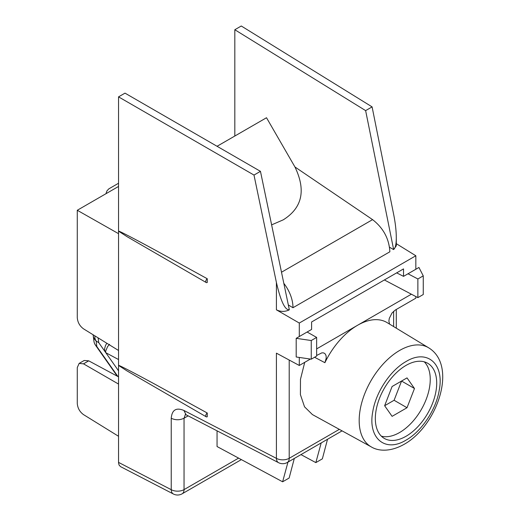 <?xml version="1.0" encoding="UTF-8"?>
<svg xmlns="http://www.w3.org/2000/svg" width="520" height="520" viewBox="0 0 520 520"><rect width="100%" height="100%" fill="white"/><g stroke="black" fill="none" stroke-linecap="round" stroke-linejoin="round"><path stroke-width="0.78" d="M120.549 466.642L119.06 465.029L118.547 462.813L118.541 436.28L83.519 414.622C79.729 411.847 77.649 408.115 77.279 403.435L77.279 367.575L79.138 363.409L83.519 363.844L118.541 384.066L118.541 365.411L127.023 370.923L206.225 416.812A2.281 1.319 -60 0 1 205.855 415.038A2.281 1.319 -60 0 1 207.272 413.023L207.272 416.748A2.281 1.319 -60 0 1 206.225 416.812M394.212 399.971L393.919 400.374M414.479 388.505L401.557 381.043L394.095 400.27L384.637 405.73L392.1 386.503L407.017 377.891L414.479 388.505L407.017 407.726L392.1 416.344L384.637 405.73M394.095 400.27L407.017 407.726M424.242 361.816A43.394 25.057 -60 0 1 426.953 397.267A43.394 25.057 -60 0 1 399.555 432.549A43.394 25.057 -60 0 1 381.329 436.144M406.016 436.28A43.394 25.057 120 0 0 434.369 398.034A43.394 25.057 120 0 0 427.713 363.266A43.394 25.057 120 0 0 406.016 365.411A43.394 25.057 120 0 0 377.669 403.656A43.394 25.057 120 0 0 384.319 438.425A43.394 25.057 120 0 0 406.016 436.28M105.956 193.713L106.971 190.84L108.849 188.844L118.541 183.248M217.055 430.833L217.055 446.537L282.62 481.793L289.139 478.029L294.307 458.445M327.529 439.263L322.361 458.848L315.842 462.612L300.957 454.61M282.62 481.793L287.969 462.104M315.842 462.612L321.191 442.923M188.156 415.863L184.041 418.236L185.38 414.479M118.541 186.453L77.279 210.275L77.279 317.649C77.649 322.335 79.729 326.06 83.519 328.835L118.541 350.493L118.541 96.863L253.994 175.071L276.406 282.477C280.703 301.067 284.973 310.167 289.211 309.764L289.211 309.764M79.118 363.422L84.221 360.477L88.731 360.834L118.541 376.857M173.342 493.981A9.139 5.362 -62.6 0 1 171.236 489.684L171.236 418.301C171.951 409.884 176.183 407.271 183.924 410.469L276.406 458.361L276.406 353.158L299.293 365.469L299.293 357.435M278.512 462.663A9.139 5.362 -62.6 0 1 276.406 458.361A9.139 5.271 180 0 0 289.211 458.296L339.332 429.357M271.622 224.868L283.218 219.856C302.263 207.935 306.169 190.3 294.938 166.959L266.513 117.734L234.819 136.032L234.819 29.731L365.632 110.617L393.621 249.489C395.363 248.326 396.253 244.361 396.299 237.601C396.26 230.841 395.401 223.217 393.731 214.74L372.093 106.886L365.632 110.617M294.938 166.959L372.58 219.635C383.351 228.033 389.11 238.752 389.87 251.784L292.962 307.73L288.334 304.961M217.055 146.282L234.819 136.032M77.279 210.275L118.541 233.669M304.726 362.329L300.476 379.294L300.411 394.654L304.538 406.829L312.429 414.583L371.397 446.966A57.259 33.059 -60 0 1 362.167 401.206A57.259 33.059 -60 0 1 399.672 350.428A57.259 33.059 -60 0 1 428.649 347.802L387.069 322.595A58.298 33.657 120 0 0 357.565 325.273A58.298 33.657 120 0 0 324.903 362.694L314.581 357.266M311.252 340.529L311.252 359.184L296.192 356.987L296.192 338.332L307.119 332.02L316.641 337.422L311.252 340.529L296.192 338.332M278.551 462.683L186.069 414.785L183.924 410.469M207.272 413.023L156.26 384.95C138.665 375.388 118.573 364.728 118.541 365.411L118.541 350.493M118.541 436.28L118.541 384.066M118.541 96.863L125.002 93.138L260.455 171.34L289.322 309.699M260.455 171.34L253.994 175.071M207.272 278.752L156.26 250.679C138.665 241.111 118.573 230.458 118.541 231.14L127.023 236.645L206.225 282.536A2.281 1.319 -60 0 1 205.855 280.767A2.281 1.319 -60 0 1 207.272 278.752L207.272 282.477A2.281 1.319 -60 0 1 206.225 282.536M372.093 106.886L241.28 26L234.819 29.731M283.829 283.355A26.787 15.463 60 0 1 292.962 307.73M396.299 245.85L393.621 249.489M389.551 247.234L393.51 249.555M289.211 309.894C284.973 311.903 280.703 311.883 276.406 309.829L276.406 282.477M311.252 359.184L316.641 356.076L316.641 337.422M324.903 362.694L326.203 358.254L326.092 355.817L325.267 353.977L323.824 352.944L321.925 352.82L316.641 355.453M310.394 359.06L299.293 365.469M415.838 296.556L415.838 298.181L395.343 310.011L392.022 312.995L389.291 318.364L388.888 321.061L389.545 324.096M299.293 336.538L299.293 323.05L276.406 309.829M299.293 323.05L415.838 255.762L396.299 243.678M415.838 255.762L415.838 269.256L418.938 267.462L423.254 275.867L417.872 278.974L408.012 273.774L403.533 276.361L396.663 272.864M403.533 276.361L403.533 268.899L311.603 321.971L311.603 329.433L307.119 332.02M316.641 348.901L411.379 294.203M384.378 279.955L417.872 297.628L423.254 294.522L423.254 275.867M415.838 269.256L408.012 273.774M417.872 297.628L417.872 278.974M94.952 335.913A9.139 6.435 123.6 0 0 96.122 340.964L96.844 346.554A9.139 8.853 172.7 0 1 93.919 341.113L93.919 341.113A9.139 9.139 0 0 0 95.505 345.202A9.139 7.208 144.9 0 0 96.844 346.554L117.897 376.519M98.066 337.831L98.794 342.738L96.122 340.964A9.139 8.853 172.7 0 1 93.197 335.517L93.197 335.517A9.139 9.139 0 0 1 93.132 334.782M109.531 344.357L107.627 346.515L105.638 351.169L105.801 352.709L98.794 342.738M105.638 351.169L104.773 351.247L104.598 348.641L105.547 345.423L106.802 343.239M118.541 370.825L105.801 352.709L118.541 359.548M173.27 493.942A9.139 9.139 0 0 0 182.15 493.799A9.139 5.278 -120 0 0 184.041 489.619L238.596 458.12M278.44 462.625A9.139 9.139 0 0 0 287.32 462.481A9.139 5.278 -120 0 0 289.211 458.296L289.211 360.041M406.016 361.556C390.429 370.227 375.765 392.366 372.756 411.769C367.653 438.126 385.125 453.024 406.016 440.135C421.61 431.464 436.274 409.325 439.283 389.922C444.385 363.565 426.913 348.666 406.016 361.556M88.731 360.828L83.519 363.844M171.236 418.301C175.533 420.251 179.803 420.231 184.041 418.236L184.041 489.619A9.139 5.271 180 0 1 171.236 489.684L118.541 462.391M372.58 219.635L281.502 272.22M393.621 326.567L393.621 311.279M182.15 493.799L241.371 459.609M287.32 462.481L342.075 430.865M428.649 347.802C458.146 365.768 437.086 426.127 404.125 444.321C390.293 452.134 378.326 451.185 371.397 446.966M186.069 414.785L185.361 414.284M173.381 494L120.62 466.674M396.299 328.192L396.299 309.465M396.299 245.817L396.299 237.601M117.28 376.181L95.505 345.202M93.919 341.113L93.197 335.517"/></g></svg>
